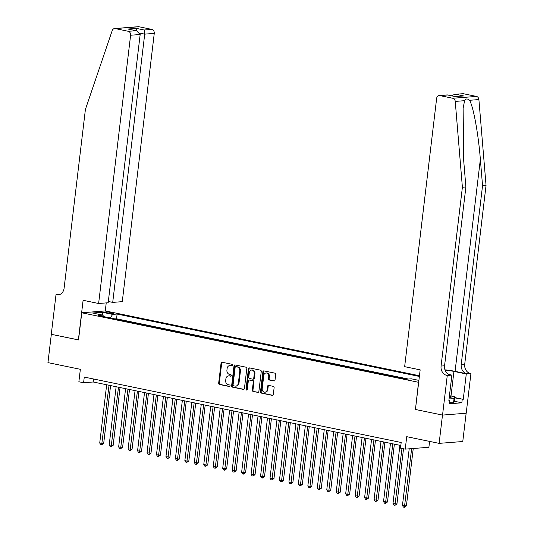 <?xml version="1.0" encoding="UTF-8"?>
<svg xmlns="http://www.w3.org/2000/svg" width="534" height="534" viewBox="0 0 534 534"><rect width="100%" height="100%" fill="white"/><g stroke="black" fill="none" stroke-linecap="round" stroke-linejoin="round"><path stroke-width="0.8" d="M232.537 365.203A0.788 0.654 -94.5 0 0 231.976 364.288L222.111 362.252A1.128 0.934 -94.5 0 0 221.049 363.173L218.666 383.172A1.128 0.934 -94.5 0 0 219.461 384.473L229.326 386.509A0.788 0.654 -94.5 0 0 229.513 384.954L228.238 384.694A3.611 2.997 -94.5 0 1 225.688 380.522L225.889 378.86A3.611 2.997 -94.5 0 1 228.579 375.869A3.611 2.997 -94.5 0 1 229.286 375.916L230.561 376.176A0.788 0.654 -94.5 0 0 230.748 374.621L229.466 374.361A3.611 2.997 -94.5 0 1 226.923 370.189L227.124 368.527A3.611 2.997 -94.5 0 1 229.807 365.536A3.611 2.997 -94.5 0 1 230.514 365.583L231.789 365.843A0.788 0.654 -94.5 0 0 232.537 365.203M273.969 380.982A1.128 0.934 -94.5 0 0 275.03 380.061L275.698 374.454A1.128 0.934 -94.5 0 0 274.903 373.153L263.943 370.89A1.128 0.934 -94.5 0 0 262.882 371.804L260.499 391.809A1.128 0.934 -94.5 0 0 261.293 393.111L272.253 395.367A1.128 0.934 -94.5 0 0 273.315 394.452L274.122 387.671A1.128 0.934 -94.5 0 0 273.321 386.369L268.635 385.401A1.128 0.934 -94.5 0 0 267.574 386.322L267.174 389.686A3.017 2.503 -94.5 0 1 264.924 392.183A3.017 2.503 -94.5 0 1 262.207 388.659L263.776 375.489A3.017 2.503 -94.5 0 1 266.025 372.992A3.017 2.503 -94.5 0 1 268.742 376.517L268.482 378.713A1.128 0.934 -94.5 0 0 269.276 380.014L274.403 380.949M415.445 409.444L418.536 382.291L81.762 312.777L78.525 339.938L51.331 334.324L47.953 362.626L80.354 369.314L78.872 381.763L83.598 382.738L84.272 377.077L401.181 442.492L400.507 448.153L405.233 449.127L428.889 447.278L429.59 441.398M415.298 409.451L442.492 415.065L439.122 443.367L406.721 436.679L405.233 449.127M246.821 368.493A1.128 0.934 -94.5 0 0 246.02 367.192L235.067 364.929A1.128 0.934 -94.5 0 0 234.005 365.843L231.623 385.848A1.128 0.934 -94.5 0 0 232.417 387.15L243.371 389.406A1.128 0.934 -94.5 0 0 244.432 388.492L246.821 368.493M249.505 367.906L260.458 370.169A1.128 0.934 -94.5 0 1 261.26 371.47L258.87 391.469A1.128 0.934 -94.5 0 1 257.809 392.39L253.123 391.422A1.128 0.934 -94.5 0 1 252.328 390.12L253.296 382.01A1.128 0.934 -94.5 0 0 252.495 380.709L249.385 380.061A1.128 0.934 -94.5 0 0 248.323 380.982L247.322 389.426A0.788 0.654 -94.5 0 1 246.02 389.159L248.443 368.827A1.128 0.934 -94.5 0 1 249.505 367.906M466.149 413.229L462.771 441.518L439.122 443.367M106.319 312.71L108.402 313.144A3.564 0.467 6.8 0 0 112.02 313.591A3.564 0.467 6.8 0 0 113.922 313.411A3.564 0.467 6.8 0 0 112.367 312.831L110.284 312.403A3.564 0.467 6.8 0 0 106.666 311.949A3.564 0.467 6.8 0 0 104.764 312.136A3.564 0.467 6.8 0 0 106.319 312.71M419.464 375.749L105.418 310.928L81.762 312.777M419.377 376.443L117.113 314.052L112.641 314.399L110.311 317.957M418.91 380.382L411.314 378.813L406.841 379.167L98.45 315.507L102.922 315.16L92.515 313.011L102.234 312.25L112.641 314.399M408.39 379.047L116.545 318.805L114.997 318.925M83.598 382.738L93.19 381.99L400.82 445.489M93.543 378.993L93.19 381.99M116.545 318.805L117.113 314.052M103.576 316.569L102.922 315.16M102.588 315.087L102.234 312.25M232.23 365.75L231.155 365.53A3.611 2.997 -94.5 0 0 230.448 365.49L229.807 365.536M228.579 375.869L229.219 375.823A3.611 2.997 -94.5 0 1 229.92 375.863L230.995 376.083M222.224 362.279A1.128 0.934 -94.5 0 0 221.69 363.12L219.307 383.118A1.128 0.934 -94.5 0 0 220.101 384.427L229.76 386.416M235.18 364.949A1.128 0.934 -94.5 0 0 234.646 365.797L232.257 385.795A1.128 0.934 -94.5 0 0 233.058 387.097L243.898 389.333M235.901 366.691A0.788 0.654 -94.5 0 0 235.16 367.339L233.064 384.894A0.788 0.654 -94.5 0 0 233.625 385.802L234.967 386.082A3.611 2.997 -94.5 0 0 235.674 386.129A3.611 2.997 -94.5 0 0 238.364 383.138L239.793 371.143A3.611 2.997 -94.5 0 0 237.25 366.971L236.542 366.644A0.788 0.654 -94.5 0 0 236.235 366.664M235.674 386.129L236.315 386.075A3.611 2.997 -94.5 0 0 239.005 383.092L238.364 383.138M236.542 366.644L237.884 366.925A3.611 2.997 -94.5 0 1 240.433 371.09L239.005 383.092M258.336 392.316L253.123 391.422M249.592 380.048A1.128 0.934 -94.5 0 1 250.025 380.014L253.136 380.655A1.128 0.934 -94.5 0 1 253.93 381.957L252.962 390.067A1.128 0.934 -94.5 0 0 253.763 391.369M249.618 367.933A1.128 0.934 -94.5 0 0 249.084 368.774L246.661 389.106A0.788 0.654 -94.5 0 0 247.042 389.954M254.297 373.593A3.017 2.503 -94.5 0 0 251.581 370.069A3.017 2.503 -94.5 0 0 249.331 372.565L248.777 377.204A1.128 0.934 -94.5 0 0 249.572 378.506L252.682 379.153A1.128 0.934 -94.5 0 0 253.743 378.232L254.297 373.593L254.938 373.54A3.017 2.503 -94.5 0 0 252.215 370.022L251.581 370.069M253.323 379.1A1.128 0.934 -94.5 0 0 254.384 378.179L253.743 378.232M254.938 373.54L254.384 378.179M266.025 372.992L266.66 372.946A3.017 2.503 -94.5 0 1 269.383 376.47L269.123 378.659A1.128 0.934 -94.5 0 0 269.917 379.968L274.489 380.909M264.924 392.183L265.565 392.13A3.017 2.503 -94.5 0 0 267.814 389.633L267.174 389.686M268.749 385.428A1.128 0.934 -94.5 0 0 268.215 386.276L267.814 389.633M264.056 370.91A1.128 0.934 -94.5 0 0 263.522 371.757L261.139 391.756A1.128 0.934 -94.5 0 0 261.934 393.057L272.774 395.293M106.673 384.774L99.725 443.04L103.689 443.4L110.585 385.581M103.689 443.4L101.687 444.815L109.036 385.261M101.687 444.815L100.739 444.622L99.725 443.04M449.227 397.516A7.476 0.975 6.8 0 0 451.056 397.289A7.476 0.975 6.8 0 0 450.529 396.562A7.476 0.975 6.8 0 0 449.381 396.201M449.448 395.661L454.941 396.795L454.401 401.328L453.533 402.85L449.628 402.643M454.941 396.795L454.074 398.317L449.161 398.057M453.533 402.85L454.074 398.317M108.329 301.49L112.714 302.398L122.273 301.65L154.259 33.388L144.707 34.136L139.961 33.155M112.714 302.398L144.707 34.136L144.187 30.004L151.83 29.41L138.913 26.74L115.264 28.589A3.451 2.864 -94.5 0 0 114.59 28.549A3.451 2.864 -94.5 0 0 112.2 30.605L85.413 109.41L64.093 288.253A8.05 6.682 85.5 0 1 58.099 294.908A8.05 6.682 85.5 0 1 56.524 294.808L56.003 294.701L51.277 334.317L78.531 339.898M78.385 339.911L83.104 300.295L98.623 303.499L130.61 35.237A3.451 2.864 -94.5 0 0 128.173 31.259L115.264 28.589M56.003 294.701L60.062 294.381M105.271 310.935L106.226 302.905M98.623 303.499L108.175 302.751L140.168 34.49L130.61 35.237M114.59 28.549L138.246 26.7A3.451 2.864 85.5 0 1 138.913 26.74M151.83 29.41A3.451 2.864 85.5 0 1 154.259 33.388M128.173 31.259L136.55 30.772L140.168 34.49M135.816 30.658L127.966 29.036L136.55 30.772M127.966 29.036L136.337 28.382L136.938 30.859M463.532 93.75L454.774 94.338L462.858 93.704A3.451 2.864 85.5 0 1 463.532 93.75L476.448 96.414A3.451 2.864 85.5 0 1 478.891 99.564L486.047 185.378L482.549 185.652L461.222 364.488A8.05 6.682 -94.5 0 0 466.896 373.78L455.075 371.337A14.972 1.949 6.8 0 0 444.949 369.828M482.549 185.652L480.353 159.339C478.424 134.174 473.318 106.293 469.54 100.299C467.39 98.416 465.741 98.543 464.593 100.679L463.125 108.182L463.699 160.641L465.895 186.953L444.568 365.79A8.05 6.682 -94.5 0 0 450.242 375.082L446.744 375.355L447.265 375.462L442.539 415.078L415.439 409.485L420.165 369.868L404.652 366.664L436.638 98.41A3.451 2.864 -94.5 0 1 439.208 95.553A3.451 2.864 -94.5 0 1 439.882 95.599L452.792 98.263L476.448 96.414M486.047 185.378L464.72 364.215A8.05 6.682 -94.5 0 0 470.401 373.506L470.921 373.613L466.195 413.229L442.539 415.078M465.895 186.953L462.391 187.227L441.071 366.064A8.05 6.682 -94.5 0 0 446.744 375.355M464.593 100.679L455.242 101.413L462.391 187.227M454.848 397.59L463.258 399.332L454.814 397.877M448.914 400.166L449.902 400.373L449.494 403.771L461.83 402.803L462.237 399.412M449.902 400.373L448.874 400.453L451.897 375.102L447.265 375.462M470.921 373.613L466.282 373.974L453.94 371.424A12.936 1.682 6.8 0 0 445.042 370.109M463.258 399.332L466.282 373.974M448.433 374.381L451.897 375.102M455.242 101.413A3.451 2.864 -94.5 0 0 452.792 98.263M461.83 402.803L454.407 401.274M454.774 94.338L451.47 95.773M455.896 94.344L463.746 95.966L455.182 96.541M463.746 95.966L455.142 96.541M455.369 96.621L447.292 94.918L439.208 95.553M116.132 386.723L109.183 444.996L113.148 445.356L120.043 387.53M113.148 445.356L111.145 446.771L118.495 387.21M111.145 446.771L110.198 446.571L109.183 444.996M125.59 388.679L118.641 446.945L122.606 447.305L129.502 389.486M122.606 447.305L120.604 448.72L127.96 389.166M120.604 448.72L119.656 448.527L118.641 446.945M135.055 390.628L128.107 448.9L132.065 449.261L138.96 391.435M132.065 449.261L130.062 450.676L137.418 391.115M130.062 450.676L129.115 450.476L128.107 448.9M144.514 392.583L137.565 450.85L141.53 451.217L148.425 393.391M141.53 451.217L139.521 452.625L146.877 393.071M139.521 452.625L138.58 452.431L137.565 450.85M153.972 394.533L147.024 452.805L150.988 453.166L157.884 395.34M150.988 453.166L148.986 454.581L156.335 395.026M148.986 454.581L148.038 454.381L147.024 452.805M163.431 396.488L156.482 454.754L160.447 455.122L167.342 397.296M160.447 455.122L158.444 456.53L165.794 396.976M158.444 456.53L157.497 456.336L156.482 454.754M172.889 398.437L165.94 456.71L169.905 457.071L176.801 399.245M169.905 457.071L167.903 458.486L175.259 398.931M167.903 458.486L166.955 458.285L165.94 456.71M182.354 400.393L175.406 458.659L179.364 459.026L186.259 401.201M179.364 459.026L177.361 460.435L184.717 400.88M177.361 460.435L176.414 460.241L175.406 458.659M191.813 402.349L184.864 460.615L187.227 461.102L188.829 460.976L195.724 403.15M188.829 460.976L186.82 462.391L194.176 402.836M186.82 462.391L185.879 462.197L184.864 460.615M201.271 404.298L194.323 462.564L198.288 462.931L205.183 405.106M198.288 462.931L196.285 464.34L203.634 404.785M196.285 464.34L195.337 464.146L194.323 462.564M210.73 406.254L203.781 464.52L206.151 465.007L207.746 464.88L214.641 407.055M207.746 464.88L205.744 466.295L213.099 406.741M205.744 466.295L204.796 466.102L203.781 464.52M220.188 408.203L213.246 466.469L215.609 466.963L217.204 466.836L224.1 409.011M217.204 466.836L215.202 468.245L222.558 408.69M215.202 468.245L214.254 468.051L213.246 466.469M229.653 410.159L222.705 468.425L226.663 468.785L233.558 410.966M226.663 468.785L224.66 470.2L232.016 410.646M224.66 470.2L223.719 470.007L222.705 468.425M239.112 412.108L232.163 470.374L234.526 470.868L236.128 470.741L243.023 412.916M236.128 470.741L234.119 472.149L241.475 412.595M234.119 472.149L233.178 471.956L232.163 470.374M248.57 414.064L241.622 472.33L245.587 472.69L252.482 414.871M245.587 472.69L243.584 474.105L250.933 414.551M243.584 474.105L242.636 473.912L241.622 472.33M258.029 416.013L251.08 474.285L255.045 474.646L261.94 416.82M255.045 474.646L253.043 476.061L260.398 416.5M253.043 476.061L252.095 475.861L251.08 474.285M267.487 417.968L260.545 476.235L264.504 476.595L271.399 418.776M264.504 476.595L262.501 478.01L269.857 418.456M262.501 478.01L261.553 477.817L260.545 476.235M276.952 419.918L270.004 478.19L273.969 478.551L280.864 420.725M273.969 478.551L271.96 479.966L279.315 420.405M271.96 479.966L271.018 479.766L270.004 478.19M286.411 421.873L279.462 480.139L283.427 480.507L290.322 422.681M283.427 480.507L281.425 481.915L288.774 422.361M281.425 481.915L280.477 481.721L279.462 480.139M295.869 423.822L288.921 482.095L292.886 482.456L299.781 424.63M292.886 482.456L290.883 483.871L298.232 424.31M290.883 483.871L289.935 483.671L288.921 482.095M305.328 425.778L298.379 484.044L302.344 484.411L309.239 426.586M302.344 484.411L300.342 485.82L307.697 426.266M300.342 485.82L299.394 485.626L298.379 484.044M314.793 427.727L307.844 486L311.803 486.361L318.698 428.535M311.803 486.361L309.8 487.776L317.156 428.221M309.8 487.776L308.852 487.575L307.844 486M324.251 429.683L317.303 487.949L321.268 488.316L328.163 430.491M321.268 488.316L319.259 489.725L326.614 430.17M319.259 489.725L318.317 489.531L317.303 487.949M333.71 431.632L326.761 489.905L330.726 490.265L337.622 432.44M330.726 490.265L328.724 491.68L336.073 432.126M328.724 491.68L327.776 491.487L326.761 489.905M343.168 433.588L336.22 491.854L340.185 492.221L347.08 434.396M340.185 492.221L338.182 493.63L345.531 434.075M338.182 493.63L337.234 493.436L336.22 491.854M352.627 435.544L345.678 493.81L348.048 494.297L349.643 494.17L356.538 436.345M349.643 494.17L347.641 495.585L354.997 436.031M347.641 495.585L346.693 495.392L345.678 493.81M362.092 437.493L355.143 495.759L359.102 496.126L365.997 438.301M359.102 496.126L357.099 497.534L364.455 437.98M357.099 497.534L356.158 497.341L355.143 495.759M371.551 439.449L364.602 497.715L368.567 498.075L375.462 440.256M368.567 498.075L366.558 499.49L373.913 439.936M366.558 499.49L365.616 499.297L364.602 497.715M381.009 441.398L374.06 499.664L376.423 500.158L378.025 500.031L384.921 442.205M378.025 500.031L376.023 501.439L383.372 441.885M376.023 501.439L375.075 501.246L374.06 499.664M390.467 443.353L383.519 501.62L387.484 501.98L394.379 444.161M387.484 501.98L385.481 503.395L392.837 443.841M385.481 503.395L384.533 503.202L383.519 501.62M399.926 445.303L392.984 503.569L396.942 503.936L403.524 448.774M396.942 503.936L394.94 505.344L401.975 448.453M394.94 505.344L393.992 505.151L392.984 503.569M409.204 448.82L402.442 505.524L406.407 505.885L413.249 448.5M406.407 505.885L404.398 507.3L411.647 448.627M404.398 507.3L403.457 507.106L402.442 505.524M110.158 313.425L110.284 312.403M112.273 313.605L112.367 312.831M231.155 365.53L230.514 365.583M229.92 375.863L229.286 375.916M220.101 384.427L219.461 384.473M219.307 383.118L218.666 383.172M221.69 363.12L221.049 363.173M243.811 389.373L243.371 389.406M233.058 387.097L232.417 387.15M232.257 385.795L231.623 385.848M234.646 365.797L234.005 365.843M240.433 371.09L239.793 371.143M237.884 366.925L237.25 366.971M258.249 392.356L257.809 392.39M252.962 390.067L252.328 390.12M253.93 381.957L253.296 382.01M253.136 380.655L252.495 380.709M250.025 380.014L249.385 380.061M246.661 389.106L246.02 389.159M249.084 368.774L248.443 368.827M269.917 379.968L269.276 380.014M269.123 378.659L268.482 378.713M269.383 376.47L268.742 376.517M268.215 386.276L267.574 386.322M272.687 395.334L272.253 395.367M261.934 393.057L261.293 393.111M261.139 391.756L260.499 391.809M263.522 371.757L262.882 371.804M136.337 28.382L144.187 30.004M59.634 294.568L56.524 294.808M480.353 159.339L455.075 371.337M444.568 365.79L441.071 366.064M461.222 364.488L464.72 364.215M447.519 94.999L439.882 95.599M478.891 99.564L469.54 100.299M466.896 373.78L470.401 373.506M451.01 395.988L453.94 371.424M236.388 366.631L235.748 366.684M249.805 380.001L249.164 380.048M253.543 379.113L252.902 379.167M447.372 94.925L455.222 96.547"/></g></svg>
